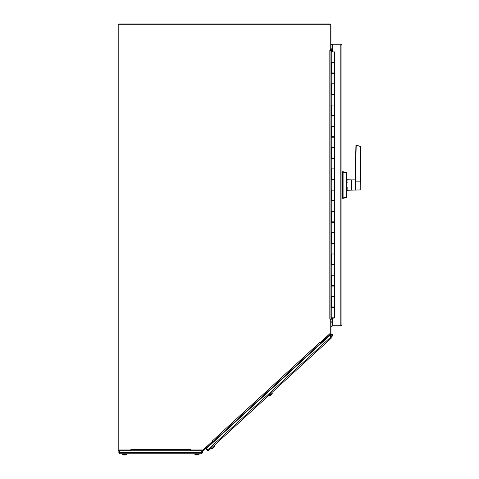 <?xml version="1.0" encoding="UTF-8"?>
<svg xmlns="http://www.w3.org/2000/svg" width="479" height="479" viewBox="0 0 479 479"><rect width="100%" height="100%" fill="white"/><g stroke="black" fill="none" stroke-linecap="round" stroke-linejoin="round"><path stroke-width="0.72" d="M330.157 49.756L330.947 49.756L330.947 25.07A1.12 1.12 0 0 0 329.827 23.95L119.319 23.95A1.12 1.12 0 0 0 118.199 25.07L118.199 449.649A1.12 1.12 0 0 0 119.319 450.769L130.833 450.769L130.833 449.985L118.984 449.985L118.984 24.734L330.157 24.734L330.157 50.54L329.821 50.54L331.276 50.54A1.12 1.12 0 0 1 330.211 49.756M332.63 49.756L331.276 49.756A0.335 0.335 0 0 1 330.947 49.421M130.827 449.985L130.833 450.769L190.666 450.769L190.666 449.649L190.666 449.985L202.988 449.985L212.664 441.117L212.436 440.872L213.197 441.698L321.014 342.862L320.259 342.036L320.487 342.281L330.157 333.414L330.157 319.134L329.821 319.134L330.947 319.134L330.947 50.54M332.63 319.134L330.947 319.134M331.276 51.876L331.276 50.54L332.63 50.54M321.068 341.749L321.595 342.329L330.582 334.091A1.12 1.12 0 0 0 330.947 333.27L330.947 319.918L330.157 319.918M330.211 319.918A1.12 1.12 0 0 1 331.157 319.134M330.947 320.247A0.335 0.335 0 0 1 331.276 319.918L332.63 319.918M321.565 342.293A1.12 1.12 0 0 1 320.523 342.245M341.94 45.182L340.82 44.858L340.82 44.062L341.94 45.182L341.94 324.828L340.82 325.948L340.82 325.163L341.94 324.828M332.63 51.876L332.63 44.858L341.15 44.918M341.15 325.091L332.63 325.163L332.63 318.14L333.959 318.14L333.959 317.805M340.82 44.062L332.63 44.062L332.63 44.846L340.82 44.858L340.82 325.157L332.63 325.157A5.317 5.317 180 0 1 330.947 326.732M340.82 325.948L332.63 325.948L332.63 325.163M346.7 186.618L346.461 197.444L343.084 197.845L343.084 198.294L342.683 197.965M346.67 183.738L346.461 172.566L343.084 171.716L342.683 172.045L343.084 171.716L343.084 172.165L343.084 171.716M342.683 197.755L343.084 197.845L343.084 172.165L342.683 172.254M346.257 197.677L343.084 198.294M346.754 187.834L346.275 172.793L343.084 172.165M347.131 180.703L346.545 185.008L346.275 197.216M346.568 186.271L346.7 186.606M346.479 197.168L346.724 189.774M346.754 182.218L346.7 183.385M346.634 184.607L346.754 182.212C346.694 178.392 346.694 178.392 346.754 182.212L346.754 181.751M346.73 180.475L346.712 179.577M346.634 185.403L347.161 187.6L347.113 190.295L351.622 190.139L351.622 179.87L347.113 179.715L346.706 179.308L346.479 172.847L346.754 182.212L347.161 182.409M346.934 186.271L347.161 187.6L346.754 187.798C346.694 191.618 346.694 191.618 346.754 187.798L346.748 188.331M351.706 185.008L351.706 179.942L351.706 185.008M355.34 181.098L360.801 181.164L355.334 181.158L355.041 180.799L355.334 190.151L355.334 181.158M360.723 189.918L351.79 190.151L351.79 179.859L355.125 179.859L355.933 145.514L355.346 180.439L355.933 145.359L356.262 145.125L355.933 145.359L356.262 145.125L360.603 146.532L360.801 189.834M355.041 180.799L355.34 180.529M360.567 146.538L356.208 145.239L355.364 181.158M360.513 146.412L360.705 163.285M330.714 337.126L207.802 449.799L206.533 448.416L329.45 335.749L331.474 337.952L208.796 450.404L207.215 450.338L207.796 449.805L208.796 450.404M207.215 450.338L205.946 448.955L206.527 448.422M330.33 334.324A1.329 1.329 0 0 1 332.36 334.611A1.329 1.329 0 0 1 331.684 336.551A1.329 1.329 0 0 1 329.911 335.516L329.546 335.851L329.911 335.516M331.725 335.845A0.736 0.736 0 0 1 330.51 335.462A0.736 0.736 0 0 1 331.45 334.605A0.736 0.736 0 0 1 331.725 335.845A0.736 0.736 0 0 0 331.767 334.809A0.736 0.736 0 0 0 330.732 334.761A0.736 0.736 0 0 0 331.007 336.007A0.736 0.736 0 0 0 331.941 335.144A0.736 0.736 0 0 0 330.732 334.761M332.127 336.282L330.941 337.372M330.54 336.935L330.905 336.593M330.564 335.306A0.665 0.665 0 0 1 331.558 334.731A0.665 0.665 0 0 1 331.558 335.881A0.665 0.665 0 0 1 330.564 335.306M321.595 342.329L321.014 342.862M213.197 441.692L203.617 450.476A1.12 1.12 0 0 1 202.862 450.769L190.666 450.769L190.666 449.985M328.744 335.779L329.049 336.114M208.072 450.003L206.221 448.087M270.761 395.349L269.402 395.72L272.282 393.331L271.773 392.672L272.282 393.331L271.318 394.762M270.455 395.438L269.797 395.612M271.401 394.762L271.629 394.271M268.647 395.54L269.258 396.103L270.803 395.319L269.533 395.852M271.515 394.462L271.012 395.121M271.15 394.989L271.725 394.253M213.107 448.009L212.454 448.176L214.945 445.895L213.981 447.32L214.945 445.895L214.436 445.236M212.856 448.087L211.922 448.667L213.46 447.877L211.922 448.667L212.454 448.176M212.88 448.212L212.197 448.41M213.64 447.709L214.005 447.284M341.94 171.71L342.683 171.71L342.683 198.3L341.94 198.3M212.634 442.213L212.107 441.632L203.084 449.895M212.646 441.129A1.12 1.12 0 0 1 212.604 442.171M332.63 325.463A5.317 5.317 180 0 1 330.947 327.055M330.947 327.151A5.317 5.317 -0 0 0 332.63 325.558M332.63 45.517A5.317 5.317 180 0 0 330.947 43.924M330.947 44.014A5.317 5.317 0 0 1 332.63 45.607M332.63 45.84A5.317 5.317 180 0 0 330.947 44.248M330.947 44.343A5.317 5.317 0 0 1 332.63 45.936M330.947 326.822A5.317 5.317 -0 0 0 332.63 325.235M330.947 320.876A2.994 2.988 180 0 1 330.947 323.367M330.947 323.373A2.994 2.988 -0 0 0 331.217 322.122L331.217 322.122M330.947 47.708A2.994 2.988 0 0 1 331.115 49.714M331.217 48.948L331.217 48.948A2.994 2.988 180 0 0 330.947 47.702M202.635 450.769L202.635 452.643L201.515 453.763L119.984 453.763L118.864 452.643L118.864 450.769L119.648 450.769L119.984 453.763M201.515 453.763L201.839 450.769L201.773 452.978M202.635 452.643L118.864 452.643M119.648 450.769L119.72 452.978M123.241 454.894L124.295 455.05L122.462 454.595L122.39 453.763L122.462 454.595L126.564 454.595L126.636 453.763M124.295 455.05L124.253 454.595M124.899 455.05L125.785 454.894L124.899 455.05M124.33 454.403L124.283 454.906L124.271 454.403M124.289 454.403L124.289 454.84M195.827 454.84L196.761 455.05L194.929 454.595L194.857 453.763L194.929 454.595L199.03 454.595L199.102 453.763M196.761 455.05L196.719 454.595M199.03 454.595L198.138 454.84M196.797 454.403L196.755 454.84M197.162 454.403L197.216 454.906L197.222 454.403M197.21 454.84L197.21 454.403M331.779 317.805L331.779 307.38L334.402 307.38L334.402 317.805L330.947 317.805L330.947 296.531L331.779 296.531L331.779 286.107L330.947 286.107L330.947 275.257L331.779 275.257L331.779 264.833L330.947 264.833L330.947 253.984L331.779 253.984L331.779 243.56L330.947 243.56L330.947 232.704L331.779 232.704L331.779 222.28L330.947 222.28L330.947 211.431L331.779 211.431L331.779 201.006L330.947 201.006L330.947 190.157L331.779 190.157L331.779 179.733L330.947 179.733L330.947 168.883L331.779 168.883L331.779 158.459L330.947 158.459L330.947 147.61L331.779 147.61L331.779 137.186L330.947 137.186L330.947 126.336L331.779 126.336L331.779 115.912L330.947 115.912L330.947 105.057L331.779 105.057L331.779 94.632L330.947 94.632L330.947 83.783L331.779 83.783L331.779 73.359L330.947 73.359L330.947 62.51L334.402 62.51L331.743 62.51L331.743 72.934L334.402 72.934L334.396 62.51L334.402 72.934M330.947 62.51L330.947 51.876L334.402 51.876L334.402 62.51M332.169 306.955L332.169 307.38M331.929 72.934L331.929 73.359M331.929 94.207L331.929 94.632M331.929 115.481L331.929 115.912M331.929 136.76L331.929 137.186M331.929 158.034L331.929 158.459M331.929 179.308L331.929 179.733M331.929 200.581L331.929 201.006M331.929 221.855L331.929 222.28M331.929 243.128L331.929 243.56M331.929 264.408L331.929 264.833M331.929 285.682L331.929 286.107M331.929 306.955L331.929 307.38M331.779 307.38L330.947 307.38M331.612 275.257L331.612 286.107M331.612 296.531L331.612 307.38M331.612 62.51L331.612 73.359M331.612 83.783L331.612 94.632M331.612 105.057L331.612 115.912M331.612 126.336L331.612 137.186M331.612 147.61L331.612 158.459M331.612 168.883L331.612 179.733M331.612 190.157L331.612 201.006M331.612 211.431L331.612 222.28M331.612 232.704L331.612 243.56M331.612 253.984L331.612 264.833M331.779 286.107L334.402 286.107L334.402 296.531L331.779 296.531M331.779 264.833L334.402 264.833L334.402 275.257L331.779 275.257M331.779 243.56L334.402 243.56L334.402 253.984L331.779 253.984M331.779 222.28L334.402 222.28L334.402 232.704L331.779 232.704M331.779 201.006L334.402 201.006L334.402 211.431L331.779 211.431M331.779 179.733L334.402 179.733L334.402 190.157L331.779 190.157M331.779 158.459L334.402 158.459L334.402 168.883L331.779 168.883M331.779 137.186L334.402 137.186L334.402 147.61L331.779 147.61M331.779 115.912L334.402 115.912L334.402 126.336L331.779 126.336M331.779 94.632L334.402 94.632L334.402 105.057L331.779 105.057M331.779 73.359L334.402 73.359L334.402 83.783L331.779 83.783M334.228 72.934L334.228 73.359M334.228 94.207L334.228 94.632M334.228 115.481L334.228 115.912M334.228 136.76L334.228 137.186M334.228 158.034L334.228 158.459M334.228 179.308L334.228 179.733M334.228 200.581L334.228 201.006M334.228 221.855L334.228 222.28M334.228 243.128L334.228 243.56M334.228 264.408L334.228 264.833M334.228 285.682L334.228 286.107M334.228 306.955L334.228 307.38M334.396 306.955L331.743 306.955L331.743 296.531L334.402 296.531L334.396 306.955L334.402 296.531M334.396 285.682L331.743 285.682L331.743 275.257L334.402 275.257L334.396 285.682L334.402 275.257M334.396 264.408L331.743 264.408L331.743 253.984L334.402 253.984L334.396 264.408L334.402 253.984M334.396 243.128L331.743 243.128L331.743 232.704L334.402 232.704L334.396 243.128L334.402 232.704M334.396 221.855L331.743 221.855L331.743 211.431L334.402 211.431L334.396 221.855L334.402 211.431M334.396 200.581L331.743 200.581L331.743 190.157L334.402 190.157L334.396 200.581L334.402 190.157M334.396 179.308L331.743 179.308L331.743 168.883L334.402 168.883L334.396 179.308L334.402 168.883M334.396 158.034L331.743 158.034L331.743 147.61L334.402 147.61L334.396 158.034L334.402 147.61M334.396 136.76L331.743 136.76L331.743 126.336L334.402 126.336L334.396 136.76L334.402 126.336M334.396 115.481L331.743 115.481L331.743 105.057L334.402 105.057L334.396 115.481L334.402 105.057M334.396 94.207L331.743 94.207L331.743 83.783L334.402 83.783L334.396 94.207L334.402 83.783M130.833 449.649L190.666 449.649M212.442 440.872L320.259 342.036M329.827 319.134L329.827 50.54M331.276 317.805L331.276 319.134M342.683 197.294L341.94 197.294M342.683 172.715L341.94 172.715M330.947 275.257L330.947 264.833M330.947 253.984L330.947 243.56M330.947 232.704L330.947 222.28M330.947 211.431L330.947 201.006M330.947 190.157L330.947 179.733M330.947 168.883L330.947 158.459M330.947 147.61L330.947 137.186M330.947 126.336L330.947 115.912M330.947 105.057L330.947 94.632M330.947 83.783L330.947 73.359M330.947 296.531L330.947 286.107M331.779 62.51L331.779 51.876M347.113 190.295L346.706 190.69M360.735 170.422L360.765 180.978M272.282 393.331L271.365 394.804M211.922 448.667L211.305 448.104M214.945 445.895L214.023 447.362M126.564 454.595L125.672 454.84M332.432 72.934L332.432 73.359M332.432 94.207L332.432 94.632M332.432 115.481L332.432 115.912M332.432 136.76L332.432 137.186M332.432 158.034L332.432 158.459M332.432 179.308L332.432 179.733M332.432 200.581L332.432 201.006M332.432 221.855L332.432 222.28M332.432 243.128L332.432 243.56M332.432 264.408L332.432 264.833M332.432 285.682L332.432 286.107M332.432 306.955L332.432 307.38M333.707 72.934L333.707 73.359M333.707 94.207L333.707 94.632M333.707 115.481L333.707 115.912M333.707 136.76L333.707 137.186M333.707 158.034L333.707 158.459M333.707 179.308L333.707 179.733M333.707 200.581L333.707 201.006M333.707 221.855L333.707 222.28M333.707 243.128L333.707 243.56M333.707 264.408L333.707 264.833M333.707 285.682L333.707 286.107M333.707 306.955L333.707 307.38"/></g></svg>
